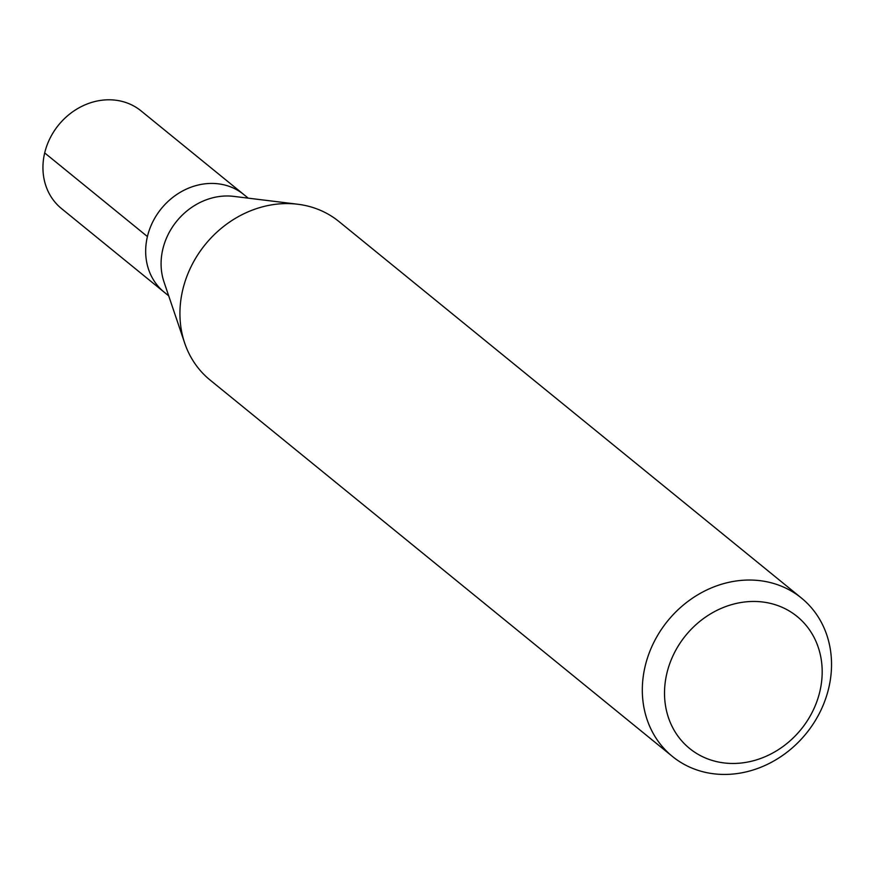 <?xml version="1.0" encoding="UTF-8"?>
<svg xmlns="http://www.w3.org/2000/svg" width="874" height="874" viewBox="0 0 874 874"><rect width="100%" height="100%" fill="white"/><g stroke="black" fill="none" stroke-linecap="round" stroke-linejoin="round"><path stroke-width="1.31" d="M248.238 198.158L141.053 110.889A62.994 55.04 129.2 0 0 115.466 100.182A62.994 55.04 129.2 0 0 50.026 138.278A62.994 55.04 129.2 0 0 61.508 208.58L164.246 292.222A62.994 55.04 -50.8 0 1 152.753 221.909A62.994 55.04 -50.8 0 1 218.194 183.813A62.994 55.04 -50.8 0 1 243.78 194.531A62.994 55.04 129.2 0 0 218.194 183.813A62.994 55.04 129.2 0 0 152.753 221.909A62.994 55.04 129.2 0 0 164.246 292.222L168.704 295.849M801.414 598.024A102.149 89.257 -50.8 0 1 820.041 712.037A102.149 89.257 -50.8 0 1 713.916 773.818A102.149 89.257 -50.8 0 1 672.434 756.458A102.149 89.257 -50.8 0 1 653.807 642.445A102.149 89.257 -50.8 0 1 759.932 580.664A102.149 89.257 -50.8 0 1 801.414 598.024L339.025 221.581A102.149 89.257 129.2 0 0 297.739 204.232A102.149 89.257 129.2 0 0 297.542 204.21A102.149 89.257 129.2 0 0 205.248 244.523A102.149 89.257 129.2 0 0 184.687 343.089L164.017 282.007A62.994 55.04 -50.8 0 1 176.701 221.22A62.994 55.04 -50.8 0 1 233.609 196.366A62.994 55.04 -50.8 0 1 233.729 196.377A62.994 55.04 -50.8 0 1 233.85 196.388M184.687 343.089A102.149 89.257 129.2 0 0 210.044 380.004L672.434 756.458M724.175 762.947A85.117 74.377 -50.8 0 1 666.884 673.264A85.117 74.377 -50.8 0 1 762.521 601.978A85.117 74.377 -50.8 0 1 819.812 691.673A85.117 74.377 -50.8 0 1 724.175 762.947M44.694 152.928L147.422 236.559M233.729 196.377L297.739 204.232"/></g></svg>
